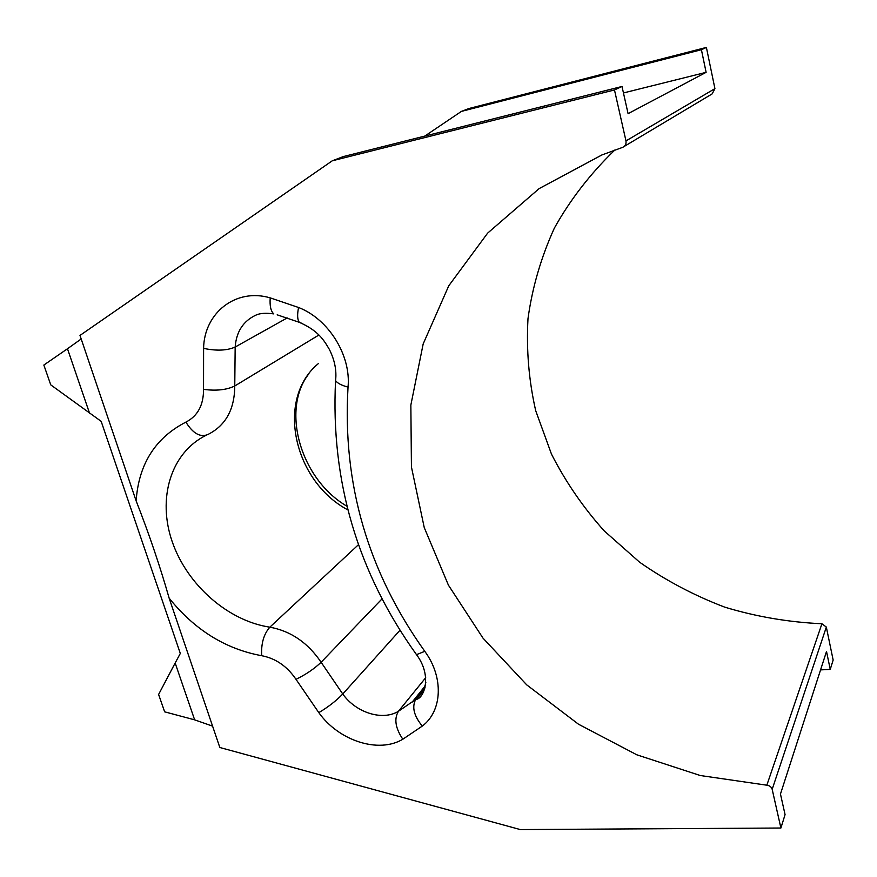 <?xml version="1.0" encoding="UTF-8"?>
<svg xmlns="http://www.w3.org/2000/svg" width="877" height="877" viewBox="0 0 877 877"><rect width="100%" height="100%" fill="white"/><g stroke="black" fill="none" stroke-linecap="round" stroke-linejoin="round"><path stroke-width="1.32" d="M624.117 146.492L712.157 93.894L714.919 88.643L625.97 140.901C626.408 143.883 625.334 146.02 622.747 147.314L601.918 154.944L539.125 188.61L487.634 233.129L448.772 285.781L423.174 343.927L410.853 405.075L411.434 466.959L424.249 527.592L448.421 585.156L482.953 638.072L526.726 684.871L578.48 724.205L636.834 754.812L700.219 775.509L766.838 785.2C769.622 785.562 771.398 786.932 772.177 789.311L826.331 627.077L821.924 623.755C788.555 622.21 756.171 616.674 724.753 607.158C694.255 595.538 665.884 580.563 639.64 562.234L604.143 530.826C583.15 507.366 565.599 481.802 551.48 454.133L535.694 410.666C528.831 380.497 526.266 349.835 527.987 318.702C532.251 287.645 541.043 257.454 554.352 228.13C570.214 199.704 590.364 173.679 614.788 150.055M623.448 92.951L706.117 72.342L628.085 113.659L622.001 86.472L343.258 156.599L332.262 160.809L79.982 335.431L136.132 500.877C149.013 533.775 160.02 566.202 169.151 598.169L219.831 747.5L520.313 829.576L780.903 828.02L785.068 814.612L780.464 794.047L826.518 651.458L830.245 669.381L833.15 660.041L826.331 627.077M714.919 88.643L706.391 47.424L468.943 108.518L461.412 111.401L424.775 136.088M212.585 726.134L194.639 719.853L164.646 711.828L158.605 694.463L175.159 663.023L194.639 719.853M175.159 663.023L180.311 653.442L101.173 421.355L50.756 384.871L43.85 365.051L67.474 348.761L89.531 413.144M67.474 348.761L81.188 338.971M625.97 140.901L614.481 89.958L332.262 160.809M780.903 828.02L772.177 789.311M622.001 86.472L614.481 89.958M830.245 669.381L820.565 669.907M461.412 111.401L701.414 49.726L706.117 72.342M706.391 47.424L701.414 49.726M821.924 623.755L766.838 785.2M318.274 363.67C275.334 399.145 293.718 481.298 347.829 509.866M358.54 544.617L269.831 627.176C228.009 620.883 187.207 584.992 172.276 541.865C157.224 498.816 170.489 452.905 206.073 435.321M382.12 598.794L321.114 662.267C307.871 642.709 290.78 631.012 269.831 627.176C263.758 634.104 261.039 643.608 261.675 655.7C275.685 658.386 287.119 666.268 295.998 679.335L318.8 712.628C338.697 740.725 378.59 753.836 402.828 739.223L422.297 726.079C413.922 715.862 411.73 706.994 415.698 699.484L398.443 711.269C393.926 718.811 395.384 728.14 402.828 739.223M318.888 335.025L234.762 385.979L235.168 347.04C236.341 331.692 243.236 321.059 255.854 315.15C259.855 313.221 265.83 312.804 273.799 313.9C270.818 311.269 269.634 305.93 270.215 297.873C235.76 287.689 204.111 313.034 203.596 348.366L203.541 389.366C203.585 405.13 197.698 416.049 185.902 422.111C155.306 437.864 138.719 464.13 136.132 500.877M185.902 422.111C192.929 433.435 200.208 437.59 207.739 434.575L208.858 434.005C225.97 425.005 234.597 408.989 234.762 385.979C226.672 389.925 216.268 391.054 203.541 389.366M287.207 317.923L235.168 347.04C227 350.625 216.466 351.074 203.596 348.366M425.707 677.713L398.443 711.269C382.536 721.157 355.952 712.705 342.764 694.003C336.209 700.822 328.217 707.026 318.8 712.628M400.055 630.179L342.764 694.003L321.114 662.267C314.317 668.778 305.952 674.468 295.998 679.335M169.151 598.169C194.672 629.894 225.51 649.068 261.675 655.7M277.165 314.821L299.32 322.33C297.358 319.634 297.117 314.69 298.575 307.498L270.215 297.873M302.565 323.602L299.32 322.33C318.099 330.574 323.756 339.827 329.346 349.397C334.696 360.074 336.768 370.489 335.562 380.651C337.535 383.293 341.69 385.452 348.037 387.108C351.184 355.536 328.711 319.085 298.575 307.498M335.924 375.751L335.562 380.651C330.596 481.155 357.575 572.484 416.498 654.637L424.797 651.337C367.88 571.672 342.293 483.6 348.037 387.108M415.391 653.102L416.498 654.637C432.723 676.222 423.975 699.09 415.698 699.484L412.201 702.071L425.553 685.485M422.297 726.079C442.337 711.083 443.959 677.285 424.797 651.337M425.849 682.372C424.435 689.311 421.135 694.902 415.961 699.144L425.093 687.765M308.967 373.679C280.881 409.022 299.967 478.82 346.897 506.204"/></g></svg>

